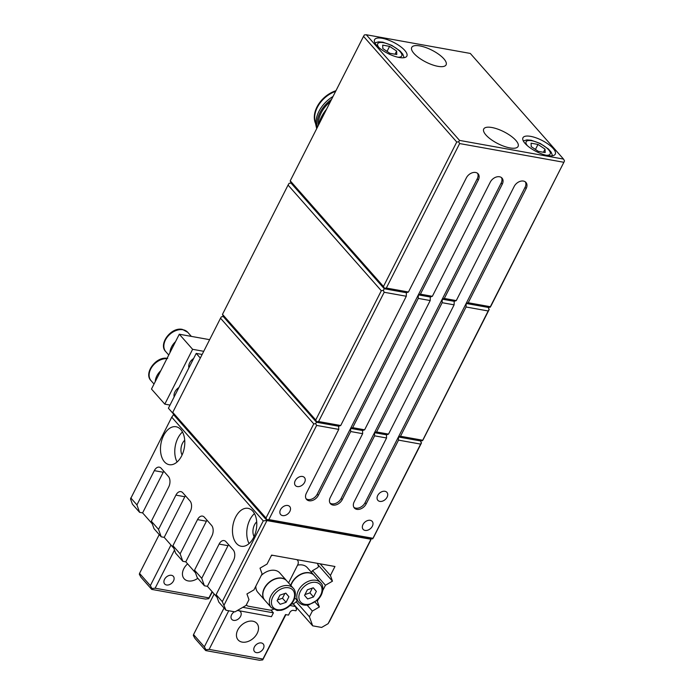<?xml version="1.0" encoding="UTF-8"?>
<svg xmlns="http://www.w3.org/2000/svg" width="695" height="695" viewBox="0 0 695 695"><rect width="100%" height="100%" fill="white"/><g stroke="black" fill="none" stroke-linecap="round" stroke-linejoin="round"><path stroke-width="1.04" d="M418.251 298.398L418.338 294.871L430.292 297.017L430.205 300.544L418.251 298.398L352.669 427.668L364.623 429.814L430.205 300.544M477.517 173.272A7.706 5.456 -41.4 0 1 477.239 178.771L418.338 294.871L420.406 294.159L432.36 296.305L430.292 297.017M422.473 440.752L488.185 310.969L466.067 306.99L466.163 303.463L488.272 307.433L489.089 309.692L423.316 439.336L422.473 440.752L420.544 440.943L421.352 443.202L373.58 537.365L372.729 538.781L370.809 538.981L370.722 540.18L329.76 620.93L328.118 623.676L321.646 627.437L312.68 625.83L309.431 616.795L312.35 611.061L319.379 606.97L317.32 601.253L318.327 599.272M488.185 310.969L489.211 309.223M454.209 301.317L454.113 304.844L442.159 302.699L442.246 299.163L454.209 301.317L456.268 300.605L514.187 186.442A7.706 5.456 -41.4 0 1 525.941 182.42A7.706 5.456 -41.4 0 1 526.141 188.588L468.222 302.751L490.34 306.721L564.349 161.344L491.052 305.826L490.201 307.242L488.272 307.433M293.203 603.755L312.68 625.83M171.743 417.174L263.257 520.876L266.663 520.529L266.932 519.773L265.994 518.036L172.751 412.378L173.568 414.637L171.743 417.174L130.521 498.923L132.415 504.196L139.617 512.354L142.605 512.893L152.283 523.856M320.152 563.827L330.412 575.46L334.955 566.495L271.597 555.105L267.054 564.071L260.017 568.154L262.076 573.879L253.962 589.873L246.934 593.956L248.984 599.672L246.073 605.414L234.98 611.869L226.014 610.253L222.287 601.627L263.257 520.876M228.603 544.68A7.706 4.743 -79.8 0 0 228.012 545.679L219.107 544.081A7.706 4.743 -79.8 0 1 224.068 540.58A7.706 4.743 -79.8 0 1 225.979 541.709L233.181 549.867A7.706 4.743 -79.8 0 1 233.511 560.396L216.136 594.651L218.812 602.096L226.014 610.253M228.012 545.679L207.397 586.319L217.083 597.283M207.397 586.319L204.408 585.781L197.215 577.623L194.53 570.169L211.905 535.923A7.706 4.743 -79.8 0 0 211.584 525.394L204.382 517.236A7.706 4.743 -79.8 0 0 202.471 516.098A7.706 4.743 -79.8 0 0 197.51 519.608L180.135 553.854L182.811 561.299L185.8 561.838L195.486 572.81M185.4 495.726A7.706 4.743 -79.8 0 0 184.818 496.734L175.913 495.127A7.706 4.743 -79.8 0 1 180.874 491.626A7.706 4.743 -79.8 0 1 182.785 492.764L189.978 500.921A7.706 4.743 -79.8 0 1 190.308 511.451L172.933 545.697L175.609 553.142L182.811 561.299M184.818 496.734L164.202 537.365L173.88 548.338M164.202 537.365L161.214 536.827L154.012 528.669L151.336 521.224L168.711 486.969A7.706 4.743 -79.8 0 0 168.381 476.44L161.179 468.282A7.706 4.743 -79.8 0 0 159.277 467.153A7.706 4.743 -79.8 0 0 154.307 470.654L136.932 504.9L139.617 512.354M235.631 517.097A19.269 11.858 -79.8 0 0 241.226 546.261A19.269 11.858 -79.8 0 0 253.632 537.496A19.269 11.858 -79.8 0 0 248.037 508.332A19.269 11.858 -79.8 0 0 235.631 517.097M163.638 435.513A19.269 11.858 -79.8 0 0 169.224 464.677A19.269 11.858 -79.8 0 0 181.638 455.911A19.269 11.858 -79.8 0 0 176.043 426.747A19.269 11.858 -79.8 0 0 163.638 435.513M130.782 497.924L136.932 504.9M151.336 521.224L158.538 529.382L161.214 536.827M175.913 495.127L158.538 529.382M172.933 545.697L180.135 553.854M194.53 570.169L201.732 578.327L204.408 585.781M219.107 544.081L201.732 578.327M216.136 594.651L222.287 601.627M459.63 143.561L386.333 288.034L384.405 288.234L383.458 286.488L456.754 142.015L458.683 141.823L459.63 143.561L563.636 162.248M254.066 536.592A9.478 5.829 100.2 0 1 256.716 521.867M249.079 543.577A19.269 11.858 100.2 0 1 254.474 513.579M182.073 455.008A9.478 5.829 100.2 0 1 184.714 440.283M177.086 461.993A19.269 11.858 100.2 0 1 182.472 431.995M296.166 601.757L309.431 616.795M307.129 605.145L312.35 611.061M315.07 602.096L319.379 606.97M316.842 600.715L317.32 601.253M312.559 570.664L325.434 585.26L332.462 581.176L330.412 575.46M322.741 590.568L325.434 585.26M317.884 564.653L332.462 581.176M318.597 421.544L340.715 425.522L406.297 296.252L384.179 292.274L318.597 421.544L316.668 421.743L315.73 419.997L381.312 290.727L383.327 290.354L384.274 288.746L406.384 292.725L406.297 296.252M383.327 290.354L384.179 292.274M386.333 288.034L408.452 292.013L406.384 292.725M383.458 286.488L290.223 180.839L291.031 183.098L384.274 288.746L384.405 288.234M340.715 425.522L338.656 426.235L338.752 429.388L316.633 425.418L315.686 423.672L316.668 421.743M315.73 419.997L222.487 314.349L223.304 316.599L316.538 422.256L338.656 426.235M442.159 302.699L376.577 431.96L388.531 434.114L454.113 304.844M501.425 177.564A7.706 5.456 -41.4 0 1 501.147 183.072L442.246 299.163L444.314 298.45L456.268 300.605M388.531 434.114L386.472 434.827L386.568 437.98L374.614 435.834L374.518 432.672L376.577 431.96M442.246 299.163L374.518 432.672L386.472 434.827M350.706 431.534L350.61 428.381L362.564 430.526L362.66 433.689L350.706 431.534L318.31 495.387A7.706 5.456 -41.4 0 1 306.556 499.418A7.706 5.456 -41.4 0 1 306.356 493.242L338.752 429.388M418.338 294.871L350.61 428.381L352.669 427.668M364.623 429.814L362.564 430.526M372.729 538.781L420.64 444.105L398.522 440.126L398.426 436.973L420.544 440.943M420.64 444.105L421.491 442.689M458.683 141.823L459.534 140.407L563.532 159.094L564.479 160.832M525.333 181.864A7.706 5.456 -41.4 0 1 525.055 187.363L398.426 436.973L400.485 436.26L422.603 440.23M466.163 303.463L468.222 302.751M490.201 307.242L490.34 306.721M563.532 159.094L470.298 53.437L366.291 34.75L364.362 34.941L363.52 36.366L456.754 142.015M291.031 183.098L289.094 183.332L288.069 185.078L381.312 290.727M223.304 316.599L221.375 316.798L220.524 318.214L313.766 423.872L315.686 423.672M173.568 414.637L266.802 520.294L370.809 538.981M366.291 34.75L459.534 140.407M266.663 520.529L370.965 539.268M266.932 519.773L268.861 519.582L372.868 538.269M289.867 511.39A6.038 4.274 -41.4 0 1 280.658 514.543A6.038 4.274 -41.4 0 1 282.352 507.341A6.038 4.274 -41.4 0 1 289.711 506.551A6.038 4.274 -41.4 0 1 289.867 511.39M372.355 526.211A6.038 4.274 -41.4 0 1 363.146 529.364A6.038 4.274 -41.4 0 1 364.84 522.162A6.038 4.274 -41.4 0 1 372.199 521.38A6.038 4.274 -41.4 0 1 372.355 526.211M387.08 497.186A6.038 4.274 -41.4 0 1 377.871 500.339A6.038 4.274 -41.4 0 1 379.566 493.137A6.038 4.274 -41.4 0 1 386.924 492.355A6.038 4.274 -41.4 0 1 387.08 497.186M304.592 482.365A6.038 4.274 -41.4 0 1 295.384 485.518A6.038 4.274 -41.4 0 1 297.078 478.316A6.038 4.274 -41.4 0 1 304.436 477.534A6.038 4.274 -41.4 0 1 304.592 482.365M268.861 519.582L316.633 425.418M398.522 440.126L366.126 503.979A7.706 5.456 -41.4 0 1 354.372 508.01A7.706 5.456 -41.4 0 1 354.172 501.833L386.568 437.98M374.614 435.834L342.218 499.688A7.706 5.456 -41.4 0 1 330.464 503.71A7.706 5.456 -41.4 0 1 330.264 497.542L362.66 433.689M466.067 306.99L400.485 436.26M408.452 292.013L466.362 177.851A7.706 5.456 -41.4 0 1 478.117 173.828A7.706 5.456 -41.4 0 1 478.316 179.996L420.406 294.159M432.36 296.305L490.27 182.142A7.706 5.456 -41.4 0 1 502.033 178.12A7.706 5.456 -41.4 0 1 502.224 184.297L444.314 298.45M376.673 45.366A18.113 6.255 -153.1 0 1 374.562 39.693A18.113 6.255 -153.1 0 1 393.544 42.308A18.113 6.255 -153.1 0 1 406.87 56.087A18.113 6.255 -153.1 0 1 393.717 55.982A18.113 6.255 -153.1 0 1 376.673 45.366M525.064 143.431A18.113 6.255 -153.1 0 1 522.961 137.758A18.113 6.255 -153.1 0 1 541.944 140.373A18.113 6.255 -153.1 0 1 555.262 154.142A18.113 6.255 -153.1 0 1 542.117 154.047A18.113 6.255 -153.1 0 1 525.064 143.431M443.862 58.814A19.269 6.655 26.9 0 0 425.722 47.512A19.269 6.655 26.9 0 0 411.735 47.408A19.269 6.655 26.9 0 0 425.905 62.063A19.269 6.655 26.9 0 0 446.094 64.844A19.269 6.655 26.9 0 0 443.862 58.814M515.855 140.399A19.269 6.655 26.9 0 0 497.716 129.105A19.269 6.655 26.9 0 0 483.729 129.001A19.269 6.655 26.9 0 0 497.898 143.648A19.269 6.655 26.9 0 0 518.096 146.428A19.269 6.655 26.9 0 0 515.855 140.399M290.223 180.839L363.52 36.366M222.487 314.349L288.069 185.078M172.751 412.378L220.524 318.214M265.994 518.036L313.766 423.872M350.61 428.381L317.233 494.162A7.706 5.456 -41.4 0 1 306.078 498.749M545.036 149.13L545.184 152.587L538.278 151.345L531.232 146.645L531.076 143.187L537.982 144.43L545.036 149.13L543.438 152.275M535.437 149.451L537.982 144.43M396.637 51.065L396.784 54.523L389.886 53.289L382.832 48.589L382.684 45.123L389.582 46.365L396.637 51.065L395.038 54.21M387.037 51.387L389.582 46.365M163.803 471.253A7.706 4.743 -79.8 0 0 163.221 472.253L142.605 512.893M206.997 520.207A7.706 4.743 -79.8 0 0 206.415 521.207L185.8 561.838M374.518 432.672L341.141 498.463A7.706 5.456 -41.4 0 1 329.995 503.041M398.426 436.973L365.049 502.754A7.706 5.456 -41.4 0 1 353.903 507.341M266.819 520.816L224.12 604.989M370.826 539.502L328.118 623.676M315.521 123.441A24.664 17.471 -41.4 0 1 316.981 106.978A24.664 17.471 -41.4 0 1 335.946 90.715M316.738 128.575A27.748 19.651 -41.4 0 1 316.312 127.029L315.035 121.243A24.664 17.471 -41.4 0 1 317.337 107.386A24.664 17.471 -41.4 0 1 335.624 91.358M316.312 127.029A27.748 19.651 -41.4 0 1 318.909 111.443A27.748 19.651 -41.4 0 1 333.027 96.466M317.25 127.559A27.748 19.651 -41.4 0 1 319.987 112.668A27.748 19.651 -41.4 0 1 331.55 99.376M318.397 125.309A26.201 18.556 -41.4 0 1 321.186 112.885A26.201 18.556 -41.4 0 1 330.412 101.618M318.736 124.631A30.823 21.832 -41.4 0 1 321.559 116.725A30.823 21.832 -41.4 0 1 326.554 109.219M209.638 339.673L179.301 334.226L175.531 341.653A14.638 10.373 138.6 0 0 169.98 352.6L160.806 370.678A14.638 10.373 138.6 0 0 155.254 381.616L151.484 389.044L164.802 404.142L169.997 405.072M188.91 367.803A8.479 6.003 -41.4 0 1 189.657 362.86A8.479 6.003 -41.4 0 1 193.627 358.498M174.184 396.828A8.479 6.003 -41.4 0 1 174.932 391.884A8.479 6.003 -41.4 0 1 178.902 387.523M179.301 334.226L192.619 349.316L203.731 351.314M202.141 354.459L196.216 353.399L200.316 358.047M196.216 353.399L168.407 408.217L172.76 413.151M192.619 349.316L164.802 404.142M169.98 352.6L175.531 341.653M155.254 381.616L160.806 370.678M212.366 591.949L208.709 598.734L205.494 599.064L151.701 589.395L151.927 588.535L150.346 585.633L139.547 573.392L139.33 574.252L140.903 577.154L151.701 589.395M208.709 598.734L208.934 597.874L155.141 588.213L151.927 588.535M173.498 580.951A5.777 4.092 -41.4 0 1 164.68 583.974A5.777 4.092 -41.4 0 1 166.305 577.076A5.777 4.092 -41.4 0 1 173.342 576.32A5.777 4.092 -41.4 0 1 173.498 580.951M197.814 578.309A12.493 8.844 -41.4 0 1 184.123 578.735A12.493 8.844 -41.4 0 1 187.589 563.871M174.497 550.049L155.141 588.213M212.097 591.636L208.934 597.874M242.781 607.326L273.396 612.834L271.432 616.7L237.429 610.436M159.233 534.585L139.547 573.392M170.953 545.019L150.346 585.633M273.396 612.834L270.963 610.08M246.378 604.815A6.168 4.37 138.6 0 0 246.664 605.197A6.168 4.37 138.6 0 0 248.671 606.275L269.591 610.036A6.168 4.37 138.6 0 0 273.413 609.315M288.573 582.905L297.608 565.105A6.168 4.37 138.6 0 0 297.451 560.161A6.168 4.37 138.6 0 0 296.861 559.649M272.814 555.322A6.168 4.37 138.6 0 0 271.25 555.783M293.264 588.222L286.783 580.881A14.638 10.373 138.6 0 0 268.948 582.792A14.638 10.373 138.6 0 0 264.83 600.263L271.311 607.604L277.166 610.497L281.379 610.245C286.844 608.829 290.988 605.562 293.82 600.437C297.008 593.261 294.445 589.308 293.264 588.222A14.638 10.373 138.6 0 0 275.429 590.133A14.638 10.373 138.6 0 0 271.311 607.604M264.743 600.159A14.638 10.373 -41.4 0 1 264.647 600.054A14.638 10.373 -41.4 0 1 264.274 588.326A14.638 10.373 -41.4 0 1 286.609 580.681A14.638 10.373 -41.4 0 1 286.696 580.777M261.294 575.425A14.638 10.373 -41.4 0 1 279.764 572.923L286.609 580.681M264.647 600.054L257.81 592.305A14.638 10.373 -41.4 0 1 255.856 586.137M288.903 596.744L286.071 602.33L280.172 604.311L277.105 600.715L279.937 595.129L285.836 593.139L288.903 596.744L285.758 593.174M277.514 599.915L282.474 598.247L286.071 602.33M282.474 598.247L284.898 593.461M193.323 635.447L194.904 638.349L205.703 650.581L205.92 649.721L204.347 646.819L193.549 634.587L193.323 635.447M234.337 611.748A5.777 4.092 138.6 0 0 231.617 614.728A5.777 4.092 138.6 0 0 231.765 619.358A5.777 4.092 138.6 0 0 238.811 618.602A5.777 4.092 138.6 0 0 240.435 611.713A5.777 4.092 138.6 0 0 239.349 610.931M237.673 610.636A5.777 4.092 138.6 0 0 236.986 610.697M254.387 646.976A5.777 4.092 138.6 0 0 254.535 651.606A5.777 4.092 138.6 0 0 261.581 650.85A5.777 4.092 138.6 0 0 263.205 643.952A5.777 4.092 138.6 0 0 254.387 646.976M237.794 629.913A12.493 8.844 138.6 0 0 238.116 639.921A12.493 8.844 138.6 0 0 253.336 638.288A12.493 8.844 138.6 0 0 256.855 623.389A12.493 8.844 138.6 0 0 237.794 629.913M228.742 610.749L209.134 649.399L262.927 659.068L285.506 614.562L288.495 615.101L289.806 612.521A3.084 2.181 138.6 0 1 293.507 610.366L295.896 610.801L296.548 609.506L295.471 606.5L290.006 605.519M285.897 614.632L262.71 659.929L259.496 660.25L205.703 650.581M214.156 593.964L193.549 634.587M224.033 608.012L204.347 646.819M293.09 603.799L295.471 606.5M262.71 659.929L262.927 659.068M209.134 649.399L205.92 649.721M311.473 572.385L312.003 571.342A1.538 1.095 138.6 0 1 312.811 570.499L317.433 567.806A1.538 1.095 138.6 0 0 318.362 565.982L317.415 563.341M291.266 604.198A6.168 4.37 138.6 0 0 297.191 600.454M320.716 582.862A14.638 10.373 138.6 0 0 298.381 590.507A14.638 10.373 138.6 0 0 298.763 602.235C301.144 604.824 304.497 605.71 308.832 604.876L317.771 599.846C324.391 593.304 323.522 584.903 320.716 582.862L314.244 575.521A14.638 10.373 138.6 0 0 291.909 583.166A14.638 10.373 138.6 0 0 290.918 585.564M290.736 585.364A14.638 10.373 -41.4 0 1 301.456 573.879A14.638 10.373 -41.4 0 1 314.062 575.312A14.638 10.373 -41.4 0 1 314.149 575.417M297.573 565.165A14.638 10.373 -41.4 0 1 307.225 567.563L314.062 575.312M304.558 595.354L307.399 589.768L313.297 587.779L316.364 591.375L313.523 596.962L307.624 598.951L304.558 595.354M313.21 587.805L316.364 591.375M304.966 594.555L309.927 592.887L312.359 588.092M309.927 592.887L313.523 596.962M478.316 179.996L477.239 178.771M318.31 495.387L317.233 494.162M379.062 47.703A13.483 4.657 -153.1 0 1 383.075 42.63A13.483 4.657 -153.1 0 1 399.477 50.952A13.483 4.657 -153.1 0 1 397.748 57.181M527.462 145.759A13.483 4.657 -153.1 0 1 531.466 140.685A13.483 4.657 -153.1 0 1 547.877 149.008A13.483 4.657 -153.1 0 1 546.148 155.246M163.221 472.253L154.307 470.654M206.415 521.207L197.51 519.608M502.224 184.297L501.147 183.072M342.218 499.688L341.141 498.463M526.141 188.588L525.055 187.363M366.126 503.979L365.049 502.754M166.913 358.629A14.638 10.373 138.6 0 0 152.153 366.639A14.638 10.373 138.6 0 0 151.093 380.73C143.239 373.319 156.418 355.666 167.712 358.446M183.011 329.76A14.638 10.373 138.6 0 0 167.382 336.945A14.638 10.373 138.6 0 0 165.818 351.705C157.965 344.294 171.144 326.641 182.438 329.421L187.772 332.323A14.638 10.373 138.6 0 0 183.011 329.76M293.168 600.558A13.101 9.278 138.6 0 0 282.743 588.318A13.101 9.278 138.6 0 0 273.109 607.308A13.101 9.278 138.6 0 0 293.168 600.558M300.301 591.541A13.101 9.278 138.6 0 0 310.726 603.773A13.101 9.278 138.6 0 0 320.36 584.782A13.101 9.278 138.6 0 0 300.301 591.541M374.892 42.847L378.532 41.839L382.841 42.187L391.806 45.384L400.068 50.97L402.805 54.158L404.125 57.676M523.292 140.911L526.932 139.904L531.241 140.251L540.197 143.448L548.459 149.025L551.196 152.222L552.525 155.741M154.021 384.048L151.093 380.73M191.36 336.389L187.772 332.323M168.746 355.023L165.818 351.705M297.017 559.675L297.451 560.161M298.763 602.235L294.871 597.822"/></g></svg>
